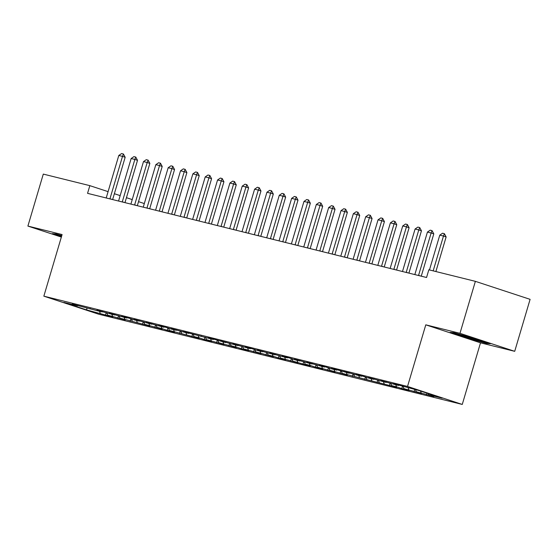<?xml version="1.0" encoding="UTF-8"?>
<svg xmlns="http://www.w3.org/2000/svg" width="558" height="558" viewBox="0 0 558 558"><rect width="100%" height="100%" fill="white"/><g stroke="black" fill="none" stroke-linecap="round" stroke-linejoin="round"><path stroke-width="0.84" d="M514.706 351.324L459.98 333.321L425.782 324.833L480.508 342.835L514.706 351.324L530.1 299.346L475.374 281.344L428.837 269.793L426.556 277.493L87.557 193.347L89.838 185.647L43.294 174.096L27.9 226.074L61.352 237.08M480.508 342.835L462.261 404.438L98.571 314.168L43.845 296.165L407.535 386.443L462.261 404.438M86.943 308.156L86.671 309.927L105.504 315.019L112.911 316.86L107.659 315.13L125.257 319.922L120.005 318.2L124.943 319.42L149.949 326.053L144.696 324.324L162.287 329.115L157.042 327.393L161.98 328.613L167.226 330.343L174.633 332.184L169.388 330.455L199.325 338.308L194.072 336.586L199.011 337.806L204.263 339.536L211.67 341.377L206.418 339.648L224.016 344.439L218.764 342.71L236.362 347.501L231.11 345.779L236.048 346.999L241.3 348.729L248.708 350.57L243.455 348.841L261.053 353.632L255.801 351.903L273.399 356.695L268.147 354.972L273.085 356.192L278.337 357.922L285.738 359.757L280.493 358.034L298.084 362.826L292.838 361.096L303.022 364.053L310.429 365.888L305.184 364.165L310.115 365.385L315.368 367.115L322.775 368.95L317.523 367.227L335.121 372.019L329.869 370.289L347.467 375.081L342.214 373.351L396.85 387.336L391.597 385.613L396.536 386.834L401.788 388.563L409.195 390.405L403.943 388.675L421.534 393.467L416.289 391.737L433.88 396.529L428.635 394.806L428.16 393.55M86.671 309.927L63.898 302.429L77.478 305.805L77.918 305.491M428.635 394.806L442.208 398.175L419.435 390.684L400.602 385.585L393.195 383.744L398.447 385.473L380.849 380.682L386.101 382.411L368.51 377.62L373.755 379.342L368.817 378.122L363.572 376.392L356.164 374.551L361.41 376.28L343.819 371.489L349.064 373.218L338.88 370.261L331.473 368.426L336.725 370.149L331.787 368.929L326.535 367.199L319.127 365.357L324.379 367.087L306.781 362.295L312.034 364.025L294.436 359.233L299.688 360.956L294.75 359.736L289.497 358.006L282.09 356.171L287.342 357.894L269.744 353.102L274.996 354.832L257.398 350.04L262.651 351.763L257.712 350.543L252.46 348.813L245.053 346.978L250.305 348.701L232.714 343.909L237.959 345.639L220.368 340.847L225.613 342.577L215.43 339.62L208.022 337.785L213.268 339.508L183.331 331.654L188.583 333.384L170.985 328.592L176.237 330.315L171.299 329.094L166.047 327.365L158.639 325.523L163.892 327.253L146.294 322.461L151.546 324.191L133.948 319.399L139.2 321.122L134.262 319.901L129.01 318.172L121.602 316.33L126.854 318.06L109.256 313.268L114.509 314.998L96.918 310.206L102.163 311.929L97.225 310.708L72.226 304.075L77.478 305.805M421.227 392.965L420.495 391.032M416.289 391.737L415.522 389.714M408.881 389.903L408.114 387.873M403.943 388.675L403.085 386.401M398.447 385.473L398.893 385.16M396.536 386.834L395.768 384.811M391.597 385.613L390.74 383.339M386.101 382.411L386.548 382.097M384.19 383.771L383.423 381.742M379.252 382.544L378.394 380.27M373.755 379.342L374.202 379.028M371.844 380.709L371.077 378.68M366.906 379.482L366.048 377.208M361.41 376.28L361.856 375.966M359.498 377.647L358.738 375.618M354.56 376.42L353.702 374.146M349.064 373.218L349.51 372.904M347.153 374.578L346.392 372.549M342.214 373.351L341.356 371.077M336.725 370.149L337.165 369.842M334.807 371.516L334.047 369.487M329.869 370.289L329.011 368.015M324.379 367.087L324.826 366.773M322.461 368.454L321.701 366.425M317.523 367.227L316.672 364.953M312.034 364.025L312.48 363.711M310.115 365.385L309.355 363.356M305.184 364.165L304.326 361.884M299.688 360.956L300.134 360.649M297.777 362.323L297.009 360.294M292.838 361.096L291.98 358.822M287.342 357.894L287.788 357.58M285.431 359.261L284.664 357.232M280.493 358.034L279.635 355.76M274.996 354.832L275.443 354.518M273.085 356.192L272.318 354.17M268.147 354.972L267.289 352.691M262.651 351.763L263.097 351.456M260.739 353.13L259.972 351.101M255.801 351.903L254.943 349.629M250.305 348.701L250.751 348.387M248.394 350.068L247.626 348.039M243.455 348.841L242.597 346.567M237.959 345.639L238.406 345.325M236.048 346.999L235.281 344.977M231.11 345.779L230.252 343.498M225.613 342.577L226.06 342.263M223.702 343.937L222.942 341.908M218.764 342.71L217.906 340.436M213.268 339.508L213.714 339.194M211.356 340.875L210.596 338.846M206.418 339.648L205.56 337.374M200.929 336.446L201.375 336.132M199.011 337.806L198.25 335.783M194.072 336.586L193.214 334.312M188.583 333.384L189.029 333.07M186.665 334.744L185.905 332.714M181.727 333.517L180.876 331.243M176.237 330.315L176.684 330.001M174.326 331.682L173.559 329.652M169.388 330.455L168.53 328.181M163.892 327.253L164.338 326.939M161.98 328.613L161.213 326.59M157.042 327.393L156.184 325.119M151.546 324.191L151.992 323.877M149.635 325.551L148.867 323.521M144.696 324.324L143.838 322.05M139.2 321.122L139.646 320.808M137.289 322.489L136.522 320.459M132.351 321.262L131.493 318.988M126.854 318.06L127.301 317.746M124.943 319.42L124.176 317.397M120.005 318.2L119.147 315.926M114.509 314.998L114.955 314.684M112.597 316.358L111.83 314.328M107.659 315.13L106.801 312.857M102.163 311.929L102.609 311.615M100.252 313.296L99.491 311.266M89.817 308.867L90.263 308.553M459.98 333.321L475.374 281.344M43.845 296.165L62.098 234.562L27.9 226.074M425.782 324.833L407.535 386.443M144.313 203.565L138.523 201.661M132.232 199.59L126.443 197.685M120.158 195.621L114.369 193.717M108.085 191.645L89.838 185.647M61.798 235.56L55.94 233.914L52.271 233.662L61.464 236.69M450.027 332.394L466.509 337.82L486.66 343.484L490.336 343.728L473.854 338.308L453.703 332.645L450.027 332.394M105.504 315.019L106.201 312.661M117.85 318.088L118.547 315.723M130.195 321.15L130.893 318.792M142.541 324.212L143.239 321.854M154.88 327.281L155.584 324.916M167.226 330.343L167.93 327.985M179.571 333.405L180.276 331.047M191.917 336.474L192.615 334.109M204.263 339.536L204.96 337.178M216.609 342.598L217.306 340.24M228.954 345.667L229.652 343.303M241.3 348.729L241.998 346.372M253.646 351.791L254.343 349.434M265.992 354.86L266.689 352.496M278.337 357.922L279.035 355.558M290.676 360.984L291.381 358.627M303.022 364.053L303.726 361.689M315.368 367.115L316.072 364.751M327.713 370.177L328.411 367.82M340.059 373.239L340.757 370.882M352.405 376.308L353.102 373.944M364.751 379.37L365.448 377.013M377.096 382.432L377.794 380.075M389.442 385.501L390.14 383.137M401.788 388.563L402.485 386.206M414.134 391.625L414.754 389.519M426.472 394.694L426.933 393.146M466.627 337.402L466.509 337.82M486.813 342.968L486.66 343.484M112.632 199.569L125.166 157.265L122.502 156.386L109.961 198.739A2.009 1.269 -71.8 0 0 109.919 198.899M106.201 197.978A2.009 1.269 -71.8 0 0 106.257 197.818L118.798 155.466L121.574 153.562L123.43 154.022L125.166 157.265M123.43 154.022L122.502 156.386L118.798 155.466M124.978 202.638L137.512 160.327L134.848 159.448L122.3 201.808A2.009 1.269 -71.8 0 0 122.258 201.961M118.547 201.04A2.009 1.269 -71.8 0 0 118.603 200.887L131.144 158.535L133.92 156.624L135.775 157.084L137.512 160.327M135.775 157.084L134.848 159.448L131.144 158.535M137.324 205.7L149.858 163.389L147.193 162.518L134.645 204.87A2.009 1.269 -71.8 0 0 134.604 205.023M130.893 204.102A2.009 1.269 -71.8 0 0 130.942 203.949L143.49 161.597L146.266 159.686L148.121 160.146L149.858 163.389M148.121 160.146L147.193 162.518L143.49 161.597M61.101 235.364A13.057 0.474 -163.5 0 0 60.048 235.218A13.057 0.474 -163.5 0 0 61.673 235.985M61.589 236.278L53.993 233.781M458.857 334.096A13.057 0.474 -163.5 0 0 457.804 333.949A13.057 0.474 -163.5 0 0 468.155 337.534A13.057 0.474 -163.5 0 0 482.803 341.35A13.057 0.474 -163.5 0 0 482.307 341.091M488.32 343.072L486.262 342.933L466.739 337.437L451.757 332.512M149.67 208.762L162.204 166.458L159.539 165.58L146.991 207.932A2.009 1.269 -71.8 0 0 146.949 208.092M143.239 207.171A2.009 1.269 -71.8 0 0 143.287 207.011L155.835 164.659L158.612 162.755L160.467 163.215L162.204 166.458M160.467 163.215L159.539 165.58L155.835 164.659M162.015 211.831L174.549 169.52L171.885 168.642L159.337 211.001A2.009 1.269 -71.8 0 0 159.295 211.154M155.584 210.233A2.009 1.269 -71.8 0 0 155.633 210.08L168.181 167.728L170.957 165.817L172.806 166.277L174.549 169.52M172.806 166.277L171.885 168.642L168.181 167.728M174.361 214.893L186.888 172.582L184.231 171.711L171.683 214.063A2.009 1.269 -71.8 0 0 171.641 214.216M167.93 213.296A2.009 1.269 -71.8 0 0 167.979 213.142L180.527 170.79L183.303 168.879L185.151 169.339L186.888 172.582M185.151 169.339L184.231 171.711L180.527 170.79M186.707 217.955L199.234 175.651L196.576 174.773L184.028 217.125A2.009 1.269 -71.8 0 0 183.987 217.285M180.276 216.364A2.009 1.269 -71.8 0 0 180.325 216.204L192.873 173.852L195.649 171.948L197.497 172.408L199.234 175.651M197.497 172.408L196.576 174.773L192.873 173.852M199.046 221.024L211.58 178.713L208.922 177.835L196.374 220.194A2.009 1.269 -71.8 0 0 196.332 220.347M192.622 219.427A2.009 1.269 -71.8 0 0 192.67 219.273L205.218 176.921L207.994 175.01L209.843 175.47L211.58 178.713M209.843 175.47L208.922 177.835L205.218 176.921M211.391 224.086L223.925 181.775L221.261 180.904L208.72 223.256A2.009 1.269 -71.8 0 0 208.678 223.409M204.967 222.489A2.009 1.269 -71.8 0 0 205.016 222.335L217.564 179.983L220.34 178.072L222.189 178.532L223.925 181.775M222.189 178.532L221.261 180.904L217.564 179.983M223.737 227.148L236.271 184.844L233.607 183.966L221.066 226.318A2.009 1.269 -71.8 0 0 221.024 226.478M217.313 225.558A2.009 1.269 -71.8 0 0 217.362 225.397L229.903 183.045L232.679 181.141L234.534 181.601L236.271 184.844M234.534 181.601L233.607 183.966L229.903 183.045M236.083 230.217L248.617 187.906L245.952 187.028L233.411 229.38A2.009 1.269 -71.8 0 0 233.37 229.54M229.652 228.62A2.009 1.269 -71.8 0 0 229.708 228.466L242.249 186.114L245.025 184.203L246.88 184.663L248.617 187.906M246.88 184.663L245.952 187.028L242.249 186.114M248.429 233.279L260.963 190.969L258.298 190.097L245.757 232.449A2.009 1.269 -71.8 0 0 245.708 232.602M241.998 231.682A2.009 1.269 -71.8 0 0 242.053 231.528L254.594 189.176L257.371 187.265L259.226 187.725L260.963 190.969M259.226 187.725L258.298 190.097L254.594 189.176M260.774 236.341L273.308 194.038L270.644 193.159L258.096 235.511A2.009 1.269 -71.8 0 0 258.054 235.671M254.343 234.751A2.009 1.269 -71.8 0 0 254.392 234.59L266.94 192.238L269.716 190.334L271.572 190.794L273.308 194.038M271.572 190.794L270.644 193.159L266.94 192.238M273.12 239.41L285.654 197.1L282.99 196.221L270.442 238.573A2.009 1.269 -71.8 0 0 270.4 238.733M266.689 237.813A2.009 1.269 -71.8 0 0 266.738 237.659L279.286 195.3L282.062 193.396L283.917 193.856L285.654 197.1M283.917 193.856L282.99 196.221L279.286 195.3M285.466 242.472L298 200.162L295.335 199.29L282.787 241.642A2.009 1.269 -71.8 0 0 282.746 241.795M279.035 240.875A2.009 1.269 -71.8 0 0 279.084 240.721L291.632 198.369L294.408 196.458L296.256 196.918L298 200.162M296.256 196.918L295.335 199.29L291.632 198.369M297.812 245.534L310.346 203.224L307.681 202.352L295.133 244.704A2.009 1.269 -71.8 0 0 295.091 244.864M291.381 243.944A2.009 1.269 -71.8 0 0 291.429 243.783L303.977 201.431L306.754 199.527L308.602 199.98L310.346 203.224M308.602 199.98L307.681 202.352L303.977 201.431M310.157 248.603L322.684 206.293L320.027 205.414L307.479 247.766A2.009 1.269 -71.8 0 0 307.437 247.926M303.726 247.006A2.009 1.269 -71.8 0 0 303.775 246.852L316.323 204.493L319.099 202.589L320.948 203.049L322.684 206.293M320.948 203.049L320.027 205.414L316.323 204.493M322.503 251.665L335.03 209.355L332.373 208.483L319.825 250.835A2.009 1.269 -71.8 0 0 319.783 250.988M316.072 250.068A2.009 1.269 -71.8 0 0 316.121 249.914L328.669 207.562L331.445 205.651L333.293 206.111L335.03 209.355M333.293 206.111L332.373 208.483L328.669 207.562M334.842 254.727L347.376 212.417L344.718 211.545L332.17 253.897A2.009 1.269 -71.8 0 0 332.129 254.057M328.418 253.13A2.009 1.269 -71.8 0 0 328.467 252.976L341.015 210.624L343.791 208.72L345.639 209.173L347.376 212.417M345.639 209.173L344.718 211.545L341.015 210.624M347.188 257.796L359.722 215.486L357.057 214.607L344.516 256.959A2.009 1.269 -71.8 0 0 344.474 257.119M340.764 256.199A2.009 1.269 -71.8 0 0 340.812 256.045L353.353 213.686L356.137 211.782L357.985 212.242L359.722 215.486M357.985 212.242L357.057 214.607L353.353 213.686M359.533 260.858L372.067 218.548L369.403 217.676L356.862 260.028A2.009 1.269 -71.8 0 0 356.82 260.181M353.109 259.261A2.009 1.269 -71.8 0 0 353.158 259.107L365.699 216.755L368.475 214.844L370.331 215.304L372.067 218.548M370.331 215.304L369.403 217.676L365.699 216.755M371.879 263.92L384.413 221.61L381.749 220.738L369.208 263.09A2.009 1.269 -71.8 0 0 369.166 263.25M365.448 262.323A2.009 1.269 -71.8 0 0 365.504 262.169L378.045 219.817L380.821 217.906L382.676 218.366L384.413 221.61M382.676 218.366L381.749 220.738L378.045 219.817M384.225 266.989L396.759 224.679L394.094 223.8L381.553 266.152A2.009 1.269 -71.8 0 0 381.505 266.312M377.794 265.392A2.009 1.269 -71.8 0 0 377.85 265.238L390.391 222.879L393.167 220.975L395.022 221.435L396.759 224.679M395.022 221.435L394.094 223.8L390.391 222.879M396.571 270.051L409.105 227.741L406.44 226.862L393.892 269.221A2.009 1.269 -71.8 0 0 393.85 269.375M390.14 268.454A2.009 1.269 -71.8 0 0 390.188 268.3L402.736 225.948L405.513 224.037L407.368 224.497L409.105 227.741M407.368 224.497L406.44 226.862L402.736 225.948M408.916 273.113L421.45 230.803L418.786 229.931L406.238 272.283A2.009 1.269 -71.8 0 0 406.196 272.437M402.485 271.516A2.009 1.269 -71.8 0 0 402.534 271.362L415.082 229.01L417.858 227.099L419.714 227.559L421.45 230.803M419.714 227.559L418.786 229.931L415.082 229.01M421.262 276.175L433.796 233.872L431.132 232.993L418.584 275.345A2.009 1.269 -71.8 0 0 418.542 275.506M414.831 274.585A2.009 1.269 -71.8 0 0 414.88 274.424L427.428 232.072L430.204 230.168L432.052 230.628L433.796 233.872M432.052 230.628L431.132 232.993L427.428 232.072M429.465 269.946L439.774 235.141L442.55 233.23L444.398 233.69L443.477 236.055L446.135 236.934L435.889 271.544M439.774 235.141L443.477 236.055L433.168 270.867M444.398 233.69L446.135 236.934M109.961 198.739L112.032 199.422M122.3 201.808L124.378 202.484M134.645 204.87L136.724 205.553M146.991 207.932L149.07 208.615M159.337 211.001L161.415 211.677M171.683 214.063L173.761 214.746M184.028 217.125L186.107 217.808M196.374 220.194L198.446 220.87M208.72 223.256L210.791 223.939M221.066 226.318L223.137 227.001M233.411 229.38L235.483 230.063M245.757 232.449L247.829 233.132M258.096 235.511L260.174 236.194M270.442 238.573L272.52 239.256M282.787 241.642L284.866 242.325M295.133 244.704L297.212 245.387M307.479 247.766L309.557 248.45M319.825 250.835L321.903 251.519M332.17 253.897L334.242 254.581M344.516 256.959L346.588 257.643M356.862 260.028L358.934 260.712M369.208 263.09L371.279 263.774M381.553 266.152L383.625 266.836M393.892 269.221L395.971 269.898M406.238 272.283L408.316 272.967M418.584 275.345L420.662 276.029"/></g></svg>

